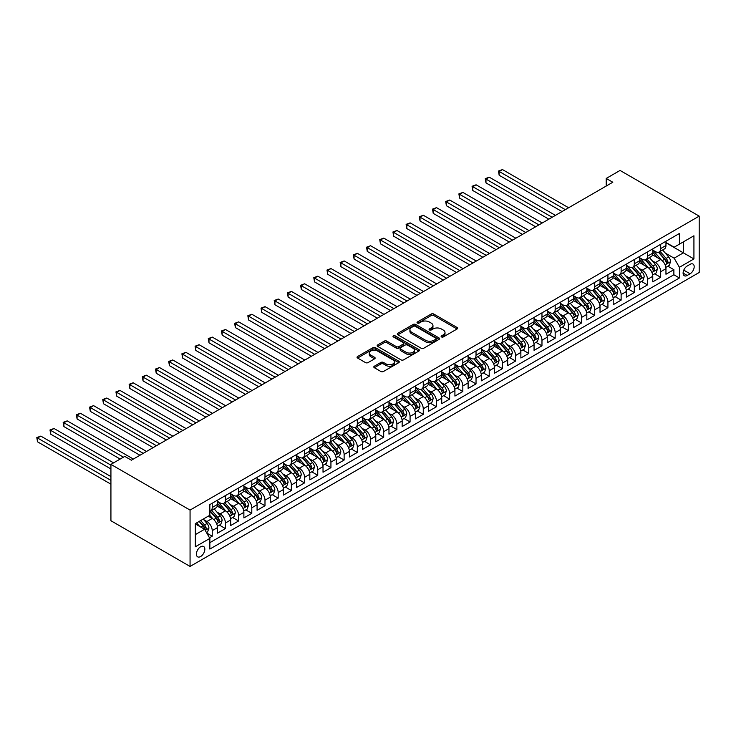 <?xml version="1.0" encoding="UTF-8"?>
<svg xmlns="http://www.w3.org/2000/svg" width="736" height="736" viewBox="0 0 736 736"><rect width="100%" height="100%" fill="white"/><g stroke="black" fill="none" stroke-linecap="round" stroke-linejoin="round"><path stroke-width="1.1" d="M441.508 336.932A1.279 0.736 0 0 0 443.32 336.932L457.074 328.992A1.831 1.058 0 0 0 457.608 328.247A1.831 1.058 0 0 0 457.074 327.492L433.771 314.042A1.831 1.058 0 0 0 431.176 314.042L417.422 321.982A1.279 0.736 0 0 0 417.045 322.506A1.279 0.736 0 0 0 417.422 323.03A1.279 0.736 0 0 0 419.235 323.03L421.02 322A5.86 3.386 0 0 1 429.3 322L431.241 323.122A5.86 3.386 0 0 1 432.961 325.514A5.86 3.386 0 0 1 431.241 327.906L429.465 328.937A1.279 0.736 0 0 0 429.088 329.461A1.279 0.736 0 0 0 429.465 329.976A1.279 0.736 0 0 0 431.278 329.976L433.053 328.955A5.86 3.386 0 0 1 441.342 328.955L443.284 330.078A5.86 3.386 0 0 1 445.004 332.47A5.86 3.386 0 0 1 443.284 334.862L441.508 335.883A1.279 0.736 0 0 0 441.131 336.407A1.279 0.736 0 0 0 441.508 336.932L441.508 335.883M200.615 556.536A5.971 3.45 120 0 0 204.516 551.273A5.971 3.45 120 0 0 203.605 546.489A5.971 3.45 120 0 0 200.615 546.784A5.971 3.45 120 0 0 196.724 552.046A5.971 3.45 120 0 0 197.634 556.83A5.971 3.45 120 0 0 200.615 556.536M374.348 366.215A1.831 1.058 0 0 0 373.805 366.96A1.831 1.058 0 0 0 374.348 367.706L380.88 371.487A1.831 1.058 0 0 0 383.474 371.487L398.746 362.664A1.831 1.058 0 0 0 399.28 361.919A1.831 1.058 0 0 0 398.746 361.174L375.443 347.714A1.831 1.058 0 0 0 372.858 347.714L357.576 356.537A1.831 1.058 0 0 0 357.043 357.282A1.831 1.058 0 0 0 357.576 358.027L365.479 362.59A1.831 1.058 0 0 0 368.064 362.59L374.606 358.818A1.831 1.058 0 0 0 375.139 358.064A1.831 1.058 0 0 0 374.606 357.319L370.686 355.056A4.894 2.824 0 0 1 369.251 353.059A4.894 2.824 0 0 1 372.278 350.446A4.894 2.824 0 0 1 377.614 351.063L392.95 359.913A4.894 2.824 0 0 1 394.386 361.919A4.894 2.824 0 0 1 391.368 364.532A4.894 2.824 0 0 1 386.032 363.915L383.474 362.443A1.831 1.058 0 0 0 380.88 362.443L374.348 366.215L374.348 367.706L380.88 363.961L380.88 362.443M699.2 216.136L620.062 170.439L606.206 178.443L612.803 182.243L131.376 460.202L124.78 456.394L110.924 464.388L190.063 510.076L699.2 216.136L699.2 272.486L190.063 566.435L190.063 510.076M421.148 348.238A1.831 1.058 0 0 0 423.734 348.238L439.015 339.416A1.831 1.058 0 0 0 439.548 338.67A1.831 1.058 0 0 0 439.015 337.925L415.711 324.466A1.831 1.058 0 0 0 413.117 324.466L397.845 333.288A1.831 1.058 0 0 0 397.302 334.034A1.831 1.058 0 0 0 397.845 334.788L421.148 348.238M393.889 337.208A1.279 0.736 0 0 1 395.186 337.392L395.186 335.864L418.876 349.545A1.831 1.058 0 0 1 419.419 350.29A1.831 1.058 0 0 1 418.876 351.044L403.604 359.858A1.831 1.058 0 0 1 401.01 359.858L377.706 346.408L377.706 344.908A1.831 1.058 0 0 0 377.172 345.662A1.831 1.058 0 0 0 377.706 346.408M377.706 344.908L384.247 341.136A1.831 1.058 0 0 1 386.842 341.136L396.29 346.592A1.831 1.058 0 0 0 398.875 346.592L403.218 344.089A1.831 1.058 0 0 0 403.751 343.344A1.831 1.058 0 0 0 403.218 342.599L393.374 336.913A1.279 0.736 0 0 1 392.996 336.389A1.279 0.736 0 0 1 393.788 335.708A1.279 0.736 0 0 1 395.186 335.864M209.493 537.777L212.226 536.204L206.752 533.039M203.642 519.588L206.954 521.502A7.461 4.306 60 0 1 212.226 530.638L217.506 527.592L217.506 533.149L225.418 528.586L219.411 525.118M216.826 511.971L220.138 513.884A7.461 4.306 60 0 1 225.418 523.029L230.69 519.975L230.69 525.541L238.602 520.968L232.604 517.5M230.018 504.362L233.33 506.276A7.461 4.306 60 0 1 238.602 515.412L243.883 512.366L243.883 517.923L251.795 513.351L245.796 509.892M243.211 496.745L246.523 498.658A7.461 4.306 60 0 1 251.795 507.794L257.076 504.749L257.076 510.306L264.988 505.742L258.989 502.274M256.395 489.127L259.707 491.041A7.461 4.306 60 0 1 264.988 500.176L270.259 497.131L270.259 502.697L278.18 498.125L272.173 494.656M269.588 481.519L272.9 483.423A7.461 4.306 60 0 1 278.18 492.568L283.452 489.523L283.452 495.08L291.364 490.507L285.366 487.048M282.78 473.901L286.092 475.815A7.461 4.306 60 0 1 291.364 484.95L296.645 481.905L296.645 487.462L304.557 482.89L298.558 479.43M295.973 466.284L299.276 468.197A7.461 4.306 60 0 1 304.557 477.333L309.828 474.288L309.828 479.844L317.75 475.281L311.742 471.813M309.157 458.666L312.469 460.58A7.461 4.306 60 0 1 317.75 469.715L323.021 466.67L323.021 472.236L330.933 467.664L324.935 464.195M322.35 451.058L325.662 452.962A7.461 4.306 60 0 1 330.933 462.107L336.214 459.062L336.214 464.618L344.126 460.046L338.128 456.587M335.542 443.44L338.854 445.354A7.461 4.306 60 0 1 344.126 454.489L349.398 451.444L349.398 457.001L357.319 452.428L351.311 448.969M348.726 435.822L352.038 437.736A7.461 4.306 60 0 1 357.319 446.872L362.59 443.826L362.59 449.383L370.502 444.82L364.504 441.352M361.919 428.205L365.231 430.118A7.461 4.306 60 0 1 370.502 439.263L375.783 436.209L375.783 441.775L383.695 437.202L377.697 433.734M375.112 420.596L378.424 422.501A7.461 4.306 60 0 1 383.695 431.646L388.976 428.6L388.976 434.157L396.888 429.585L390.88 426.126M388.295 412.979L391.607 414.892A7.461 4.306 60 0 1 396.888 424.028L402.16 420.983L402.16 426.54L410.072 421.976L404.073 418.508M401.488 405.361L404.8 407.275A7.461 4.306 60 0 1 410.072 416.41L415.352 413.365L415.352 418.922L423.264 414.359L417.266 410.89M414.681 397.744L417.993 399.657A7.461 4.306 60 0 1 423.264 408.802L428.545 405.748L428.545 411.314L436.457 406.741L430.459 403.273M427.864 390.135L431.176 392.049A7.461 4.306 60 0 1 436.457 401.184L441.729 398.139L441.729 403.696L449.65 399.124L443.642 395.664M441.057 382.518L444.369 384.431A7.461 4.306 60 0 1 449.65 393.567L454.922 390.522L454.922 396.078L462.834 391.515L456.835 388.047M454.25 374.9L457.562 376.814A7.461 4.306 60 0 1 462.834 385.949L468.114 382.904L468.114 388.47L476.026 383.898L470.028 380.429M467.434 367.292L470.746 369.196A7.461 4.306 60 0 1 476.026 378.341L481.298 375.296L481.298 380.852L489.219 376.28L483.212 372.821M480.626 359.674L483.938 361.588A7.461 4.306 60 0 1 489.219 370.723L494.491 367.678L494.491 373.235L502.403 368.662L496.404 365.203M493.819 352.056L497.131 353.97A7.461 4.306 60 0 1 502.403 363.106L507.684 360.06L507.684 365.617L515.596 361.054L509.597 357.586M507.012 344.439L510.324 346.352A7.461 4.306 60 0 1 515.596 355.488L520.867 352.443L520.867 358.009L528.788 353.436L522.781 349.968M520.196 336.83L523.508 338.735A7.461 4.306 60 0 1 528.788 347.88L534.06 344.834L534.06 350.391L541.972 345.819L535.974 342.36M533.388 329.213L536.7 331.126A7.461 4.306 60 0 1 541.972 340.262L547.253 337.217L547.253 342.774L555.165 338.201L549.166 334.742M546.581 321.595L549.893 323.509A7.461 4.306 60 0 1 555.165 332.644L560.446 329.599L560.446 335.156L568.358 330.593L562.35 327.124M559.765 313.978L563.077 315.891A7.461 4.306 60 0 1 568.358 325.027L573.629 321.982L573.629 327.548L581.541 322.975L575.543 319.507M572.958 306.369L576.27 308.274A7.461 4.306 60 0 1 581.541 317.418L586.822 314.373L586.822 319.93L594.734 315.358L588.736 311.898M586.15 298.752L589.462 300.665A7.461 4.306 60 0 1 594.734 309.801L600.015 306.756L600.015 312.312L607.927 307.749L601.928 304.281M599.334 291.134L602.646 293.048A7.461 4.306 60 0 1 607.927 302.183L613.198 299.138L613.198 304.695L621.12 300.132L615.112 296.663M612.527 283.516L615.839 285.43A7.461 4.306 60 0 1 621.12 294.575L626.391 291.52L626.391 297.086L634.303 292.514L628.305 289.046M625.72 275.908L629.032 277.822A7.461 4.306 60 0 1 634.303 286.957L639.584 283.912L639.584 289.469L647.496 284.896L641.498 281.437M638.903 268.29L642.215 270.204A7.461 4.306 60 0 1 647.496 279.34L652.768 276.294L652.768 281.851L660.689 277.288L660.689 271.722A7.461 4.306 -120 0 0 655.408 262.586L652.096 260.673M654.681 273.82L660.689 277.288M217.506 527.592A7.461 4.306 -120 0 0 212.226 518.457L208.27 516.175M230.69 519.975A7.461 4.306 -120 0 0 225.418 510.839L217.258 506.129M243.883 512.366A7.461 4.306 -120 0 0 238.602 503.222L230.451 498.52M257.076 504.749A7.461 4.306 -120 0 0 251.795 495.613L243.644 490.903M270.259 497.131A7.461 4.306 -120 0 0 264.988 487.996L256.827 483.285M283.452 489.523A7.461 4.306 -120 0 0 278.18 480.378L270.02 475.668M296.645 481.905A7.461 4.306 -120 0 0 291.364 472.77L283.213 468.059M309.828 474.288A7.461 4.306 -120 0 0 304.557 465.152L296.396 460.442M323.021 466.67A7.461 4.306 -120 0 0 317.75 457.534L309.589 452.824M336.214 459.062A7.461 4.306 -120 0 0 330.933 449.917L322.782 445.206M349.398 451.444A7.461 4.306 -120 0 0 344.126 442.308L335.966 437.598M362.59 443.826A7.461 4.306 -120 0 0 357.319 434.691L349.158 429.98M375.783 436.209A7.461 4.306 -120 0 0 370.502 427.073L362.351 422.363M388.976 428.6A7.461 4.306 -120 0 0 383.695 419.456L375.535 414.745M402.16 420.983A7.461 4.306 -120 0 0 396.888 411.847L388.728 407.137M415.352 413.365A7.461 4.306 -120 0 0 410.072 404.23L401.92 399.519M428.545 405.748A7.461 4.306 -120 0 0 423.264 396.612L415.113 391.902M441.729 398.139A7.461 4.306 -120 0 0 436.457 388.994L428.297 384.293M454.922 390.522A7.461 4.306 -120 0 0 449.65 381.386L441.49 376.676M468.114 382.904A7.461 4.306 -120 0 0 462.834 373.768L454.682 369.058M481.298 375.296A7.461 4.306 -120 0 0 476.026 366.151L467.866 361.44M494.491 367.678A7.461 4.306 -120 0 0 489.219 358.542L481.059 353.832M507.684 360.06A7.461 4.306 -120 0 0 502.403 350.925L494.252 346.214M520.867 352.443A7.461 4.306 -120 0 0 515.596 343.307L507.435 338.597M534.06 344.834A7.461 4.306 -120 0 0 528.788 335.69L520.628 330.979M547.253 337.217A7.461 4.306 -120 0 0 541.972 328.081L533.821 323.371M560.446 329.599A7.461 4.306 -120 0 0 555.165 320.464L547.004 315.753M573.629 321.982A7.461 4.306 -120 0 0 568.358 312.846L560.197 308.136M586.822 314.373A7.461 4.306 -120 0 0 581.541 305.228L573.39 300.518M600.015 306.756A7.461 4.306 -120 0 0 594.734 297.62L586.583 292.91M613.198 299.138A7.461 4.306 -120 0 0 607.927 290.002L599.766 285.292M626.391 291.52A7.461 4.306 -120 0 0 621.12 282.385L612.959 277.674M639.584 283.912A7.461 4.306 -120 0 0 634.303 274.767L626.152 270.066M652.768 276.294A7.461 4.306 -120 0 0 647.496 267.159L639.336 262.448M690.101 264.334L687.194 266.018A5.787 3.34 120 0 0 683.422 271.106A5.787 3.34 120 0 0 684.305 275.742A5.787 3.34 120 0 0 687.194 275.457L690.101 273.783A5.787 3.34 120 0 0 693.873 268.686A5.787 3.34 120 0 0 692.99 264.049A5.787 3.34 120 0 0 690.101 264.334M195.344 534.603L204.58 529.267L209.852 538.412L209.852 549.065L679.411 277.969L679.411 267.306L674.139 258.17L665.289 253.064M209.852 538.412L195.344 546.784L195.344 523.636L209.852 515.255L209.852 504.592L679.411 233.496L679.411 244.159L693.928 235.778L693.928 258.934L679.411 267.306M217.506 501.4L220.138 502.918A7.461 4.306 60 0 0 223.873 503.295L229.144 500.241A7.461 4.306 -120 0 0 230.69 496.828L230.69 492.568M230.69 493.782L233.33 495.31A7.461 4.306 60 0 0 237.066 495.678L242.337 492.632A7.461 4.306 -120 0 0 243.883 489.21L243.883 484.95M243.883 486.165L246.523 487.692A7.461 4.306 60 0 0 250.249 488.06L255.53 485.015A7.461 4.306 -120 0 0 257.076 481.602L257.076 477.333M257.076 478.556L259.707 480.074A7.461 4.306 60 0 0 263.442 480.442L268.714 477.397A7.461 4.306 -120 0 0 270.259 473.984L270.259 469.715M270.259 470.939L272.9 472.457A7.461 4.306 60 0 0 276.635 472.834L281.906 469.78A7.461 4.306 -120 0 0 283.452 466.366L283.452 462.107M283.452 463.321L286.092 464.848A7.461 4.306 60 0 0 289.818 465.216L295.099 462.171A7.461 4.306 -120 0 0 296.645 458.749L296.645 454.489M296.645 455.704L299.276 457.231A7.461 4.306 60 0 0 303.011 457.599L308.283 454.554A7.461 4.306 -120 0 0 309.828 451.14L309.828 446.872M309.828 448.095L312.469 449.613A7.461 4.306 60 0 0 316.204 449.981L321.476 446.936A7.461 4.306 -120 0 0 323.021 443.523L323.021 439.254M323.021 440.478L325.662 441.996A7.461 4.306 60 0 0 329.388 442.373L334.668 439.328A7.461 4.306 -120 0 0 336.214 435.905L336.214 431.646M336.214 432.86L338.854 434.387A7.461 4.306 60 0 0 342.58 434.755L347.861 431.71A7.461 4.306 -120 0 0 349.398 428.297L349.398 424.028M349.398 425.242L352.038 426.77A7.461 4.306 60 0 0 355.773 427.138L361.045 424.092A7.461 4.306 -120 0 0 362.59 420.679L362.59 416.41M362.59 417.634L365.231 419.152A7.461 4.306 60 0 0 368.957 419.52L374.238 416.475A7.461 4.306 -120 0 0 375.783 413.062L375.783 408.802M375.783 410.016L378.424 411.544A7.461 4.306 60 0 0 382.15 411.912L387.43 408.866A7.461 4.306 -120 0 0 388.976 405.444L388.976 401.184M388.976 402.399L391.607 403.926A7.461 4.306 60 0 0 395.342 404.294L400.614 401.249A7.461 4.306 -120 0 0 402.16 397.836L402.16 393.567M402.16 394.79L404.8 396.308A7.461 4.306 60 0 0 408.535 396.676L413.807 393.631A7.461 4.306 -120 0 0 415.352 390.218L415.352 385.949M415.352 387.173L417.993 388.691A7.461 4.306 60 0 0 421.719 389.059L427 386.014A7.461 4.306 -120 0 0 428.545 382.6L428.545 378.341M428.545 379.555L431.176 381.082A7.461 4.306 60 0 0 434.912 381.45L440.183 378.405A7.461 4.306 -120 0 0 441.729 374.983L441.729 370.723M441.729 371.938L444.369 373.465A7.461 4.306 60 0 0 448.104 373.833L453.376 370.788A7.461 4.306 -120 0 0 454.922 367.374L454.922 363.106M454.922 364.329L457.562 365.847A7.461 4.306 60 0 0 461.288 366.215L466.569 363.17A7.461 4.306 -120 0 0 468.114 359.757L468.114 355.488M468.114 356.712L470.746 358.23A7.461 4.306 60 0 0 474.481 358.607L479.752 355.552A7.461 4.306 -120 0 0 481.298 352.139L481.298 347.88M481.298 349.094L483.938 350.621A7.461 4.306 60 0 0 487.674 350.989L492.945 347.944A7.461 4.306 -120 0 0 494.491 344.522L494.491 340.262M494.491 341.476L497.131 343.004A7.461 4.306 60 0 0 500.857 343.372L506.138 340.326A7.461 4.306 -120 0 0 507.684 336.913L507.684 332.644M507.684 333.868L510.324 335.386A7.461 4.306 60 0 0 514.05 335.754L519.331 332.709A7.461 4.306 -120 0 0 520.867 329.296L520.867 325.027M520.867 326.25L523.508 327.768A7.461 4.306 60 0 0 527.243 328.146L532.514 325.1A7.461 4.306 -120 0 0 534.06 321.678L534.06 317.418M534.06 318.633L536.7 320.16A7.461 4.306 60 0 0 540.426 320.528L545.707 317.483A7.461 4.306 -120 0 0 547.253 314.07L547.253 309.801M547.253 311.015L549.893 312.542A7.461 4.306 60 0 0 553.619 312.91L558.9 309.865A7.461 4.306 -120 0 0 560.446 306.452L560.446 302.183M560.446 303.407L563.077 304.925A7.461 4.306 60 0 0 566.812 305.293L572.084 302.248A7.461 4.306 -120 0 0 573.629 298.834L573.629 294.575M573.629 295.789L576.27 297.316A7.461 4.306 60 0 0 579.996 297.684L585.276 294.639A7.461 4.306 -120 0 0 586.822 291.217L586.822 286.957M586.822 288.172L589.462 289.699A7.461 4.306 60 0 0 593.188 290.067L598.469 287.022A7.461 4.306 -120 0 0 600.015 283.608L600.015 279.34M600.015 280.554L602.646 282.081A7.461 4.306 60 0 0 606.381 282.449L611.653 279.404A7.461 4.306 -120 0 0 613.198 275.991L613.198 271.722M613.198 272.946L615.839 274.464A7.461 4.306 60 0 0 619.574 274.832L624.846 271.786A7.461 4.306 -120 0 0 626.391 268.373L626.391 264.114M626.391 265.328L629.032 266.855A7.461 4.306 60 0 0 632.758 267.223L638.038 264.178A7.461 4.306 -120 0 0 639.584 260.756L639.584 256.496M639.584 257.71L642.215 259.238A7.461 4.306 60 0 0 645.95 259.606L651.222 256.56A7.461 4.306 -120 0 0 652.768 253.147L652.768 248.878M209.852 542.671L673.872 274.767L673.872 269.67L665.96 274.243L665.96 268.677A7.461 4.306 -120 0 0 660.689 259.541L652.528 254.831M652.768 250.102L655.408 251.62A7.461 4.306 -120 0 0 659.143 251.988A7.461 4.306 -120 0 0 660.689 248.575L660.689 244.306M659.143 251.988L664.415 248.943A7.461 4.306 -120 0 0 665.96 245.53L665.96 241.261M212.226 503.222L212.226 507.49A7.461 4.306 60 0 1 210.68 510.904A7.461 4.306 60 0 1 209.852 511.207M210.68 510.904L215.961 507.858A7.461 4.306 -120 0 0 217.506 504.445L217.506 500.176M225.418 495.613L225.418 499.873A7.461 4.306 60 0 1 223.873 503.295M238.602 487.996L238.602 492.264A7.461 4.306 60 0 1 237.066 495.678M251.795 480.378L251.795 484.647A7.461 4.306 60 0 1 250.249 488.06M264.988 472.76L264.988 477.029A7.461 4.306 60 0 1 263.442 480.442M278.18 465.152L278.18 469.412A7.461 4.306 60 0 1 276.635 472.834M291.364 457.534L291.364 461.803A7.461 4.306 60 0 1 289.818 465.216M304.557 449.917L304.557 454.186A7.461 4.306 60 0 1 303.011 457.599M317.75 442.308L317.75 446.568A7.461 4.306 60 0 1 316.204 449.981M330.933 434.691L330.933 438.95A7.461 4.306 60 0 1 329.388 442.373M344.126 427.073L344.126 431.342A7.461 4.306 60 0 1 342.58 434.755M357.319 419.456L357.319 423.724A7.461 4.306 60 0 1 355.773 427.138M370.502 411.847L370.502 416.107A7.461 4.306 60 0 1 368.957 419.52M383.695 404.23L383.695 408.489A7.461 4.306 60 0 1 382.15 411.912M396.888 396.612L396.888 400.881A7.461 4.306 60 0 1 395.342 404.294M410.072 388.994L410.072 393.263A7.461 4.306 60 0 1 408.535 396.676M423.264 381.386L423.264 385.646A7.461 4.306 60 0 1 421.719 389.059M436.457 373.768L436.457 378.028A7.461 4.306 60 0 1 434.912 381.45M449.65 366.151L449.65 370.42A7.461 4.306 60 0 1 448.104 373.833M462.834 358.533L462.834 362.802A7.461 4.306 60 0 1 461.288 366.215M476.026 350.925L476.026 355.184A7.461 4.306 60 0 1 474.481 358.607M489.219 343.307L489.219 347.576A7.461 4.306 60 0 1 487.674 350.989M502.403 335.69L502.403 339.958A7.461 4.306 60 0 1 500.857 343.372M515.596 328.081L515.596 332.341A7.461 4.306 60 0 1 514.05 335.754M528.788 320.464L528.788 324.723A7.461 4.306 60 0 1 527.243 328.146M541.972 312.846L541.972 317.115A7.461 4.306 60 0 1 540.426 320.528M555.165 305.228L555.165 309.497A7.461 4.306 60 0 1 553.619 312.91M568.358 297.62L568.358 301.88A7.461 4.306 60 0 1 566.812 305.293M581.541 290.002L581.541 294.262A7.461 4.306 60 0 1 579.996 297.684M594.734 282.385L594.734 286.654A7.461 4.306 60 0 1 593.188 290.067M607.927 274.767L607.927 279.036A7.461 4.306 60 0 1 606.381 282.449M621.12 267.159L621.12 271.418A7.461 4.306 60 0 1 619.574 274.832M634.303 259.541L634.303 263.801A7.461 4.306 60 0 1 632.758 267.223M647.496 251.924L647.496 256.192A7.461 4.306 60 0 1 645.95 259.606M647.496 279.34L647.496 284.896M634.303 286.957L634.303 292.514M621.12 294.575L621.12 300.132M607.927 302.183L607.927 307.749M594.734 309.801L594.734 315.358M581.541 317.418L581.541 322.975M568.358 325.027L568.358 330.593M555.165 332.644L555.165 338.201M541.972 340.262L541.972 345.819M528.788 347.88L528.788 353.436M515.596 355.488L515.596 361.054M502.403 363.106L502.403 368.662M489.219 370.723L489.219 376.28M476.026 378.341L476.026 383.898M462.834 385.949L462.834 391.515M449.65 393.567L449.65 399.124M436.457 401.184L436.457 406.741M423.264 408.802L423.264 414.359M410.072 416.41L410.072 421.976M396.888 424.028L396.888 429.585M383.695 431.646L383.695 437.202M370.502 439.263L370.502 444.82M357.319 446.872L357.319 452.428M344.126 454.489L344.126 460.046M330.933 462.107L330.933 467.664M317.75 469.715L317.75 475.281M304.557 477.333L304.557 482.89M291.364 484.95L291.364 490.507M278.18 492.568L278.18 498.125M264.988 500.176L264.988 505.742M251.795 507.794L251.795 513.351M238.602 515.412L238.602 520.968M225.418 523.029L225.418 528.586M212.226 530.638L212.226 536.204M204.58 529.267L195.344 523.94M674.139 258.17L683.376 252.844L683.376 241.877L693.928 235.778M665.96 242.788L693.928 258.934M665.96 242.484L674.139 247.204L679.411 244.159M110.924 464.388L110.924 520.738L190.063 566.435M606.206 178.443L606.206 186.052M667.874 266.202L673.872 269.67M673.872 274.767L679.411 277.969M442.014 337.116L443.284 336.38A5.86 3.386 0 0 0 445.004 333.988L445.004 332.47M432.961 325.514L432.961 327.042A5.86 3.386 0 0 1 431.241 329.434L429.98 330.16M457.074 327.492L457.074 328.992L433.771 315.56A1.831 1.058 0 0 0 431.176 315.56L417.938 323.214M438.987 339.434L415.711 325.993A1.831 1.058 0 0 0 413.117 325.993L397.863 334.797L397.845 333.288M435.776 339.195A1.279 0.736 0 0 0 436.154 338.67A1.279 0.736 0 0 0 435.776 338.146L415.325 326.333A1.279 0.736 0 0 0 413.503 326.333L411.626 327.419A5.86 3.386 0 0 0 409.915 329.811A5.86 3.386 0 0 0 411.626 332.203L425.61 340.28A5.86 3.386 0 0 0 433.9 340.28L435.776 339.195L435.776 340.713A1.279 0.736 0 0 0 436.154 340.198L436.154 338.67M409.915 329.811L409.915 331.338A5.86 3.386 0 0 0 411.626 333.73L411.626 332.203M435.776 340.713L433.9 341.798A5.86 3.386 0 0 1 425.61 341.798L411.626 333.73M377.734 346.417L384.247 342.663L384.247 341.136M403.751 343.344L403.751 344.862A1.831 1.058 0 0 1 403.218 345.616L398.875 348.119A1.831 1.058 0 0 1 396.29 348.119L386.842 342.663A1.831 1.058 0 0 0 384.247 342.663M395.186 337.392L418.858 351.054M406.097 352.259A4.894 2.824 0 0 0 411.433 352.866A4.894 2.824 0 0 0 414.46 350.253A4.894 2.824 0 0 0 413.025 348.257L407.615 345.138A1.831 1.058 0 0 0 405.03 345.138L400.688 347.64A1.831 1.058 0 0 0 400.154 348.386A1.831 1.058 0 0 0 400.688 349.131L406.097 352.259L406.097 353.777A4.894 2.824 0 0 0 411.433 354.393A4.894 2.824 0 0 0 414.46 351.78L414.46 350.253M400.154 348.386L400.154 349.913A1.831 1.058 0 0 0 400.688 350.658L400.688 349.131M406.097 353.777L400.688 350.658M394.386 361.919L394.386 363.437A4.894 2.824 0 0 1 391.368 366.05A4.894 2.824 0 0 1 386.032 365.442L383.474 363.961A1.831 1.058 0 0 0 380.88 363.961M369.251 353.059L369.251 354.586A4.894 2.824 0 0 0 370.686 356.583L370.686 355.056M374.578 358.828L370.686 356.583M398.746 361.174L398.746 362.664L375.443 349.241A1.831 1.058 0 0 0 372.858 349.241L357.604 358.046M665.85 267.37L669.263 265.402L670.579 261.593A4.94 2.852 -120 0 0 668.656 256.956L662.63 249.982M661.416 260.02L654.267 251.749A14.269 8.243 -120 0 0 652.768 250.176M657.496 257.701L653.504 253.074A11.84 6.836 -120 0 0 652.768 252.273M568.615 207.754L502.467 169.565L499.174 171.47L499.174 175.278L562.028 211.563M658.472 252.255L664.562 259.32A4.94 2.852 60 0 1 666.328 262.724C667.064 263.718 667.598 263.414 667.911 261.804A4.94 2.852 -120 0 0 666.144 258.4L660.118 251.427M658.83 252.144L665.372 259.725A2.521 1.454 60 0 1 666.006 260.71L667.911 261.804M666.328 262.724L666.687 263.304M499.174 175.278L498.447 171.056L565.322 209.659M498.447 171.056L502.467 169.565M652.657 274.988L656.07 273.019L657.386 269.21A4.94 2.852 -120 0 0 655.463 264.574L649.437 257.591M648.232 267.637L641.084 259.366A14.269 8.243 -120 0 0 639.584 257.793M644.313 265.319L640.311 260.691A11.84 6.836 -120 0 0 639.584 259.891M555.432 215.372L489.284 177.183L485.981 179.087L485.981 182.896L548.835 219.181M645.279 259.872L651.369 266.929A4.94 2.852 60 0 1 653.136 270.333C653.881 271.326 654.405 271.023 654.718 269.422A4.94 2.852 -120 0 0 652.961 266.018L646.926 259.044M645.638 259.762L652.188 267.343A2.521 1.454 60 0 1 652.823 268.327L654.718 269.422M653.136 270.333L653.494 270.922M485.981 182.896L485.263 178.664L552.129 217.276M485.263 178.664L489.284 177.183M639.474 282.606L642.878 280.637L644.193 276.828A4.94 2.852 -120 0 0 642.27 272.182L636.244 265.208M635.039 275.255L627.891 266.975A14.269 8.243 -120 0 0 626.391 265.411M631.12 272.927L627.118 268.3A11.84 6.836 -120 0 0 626.391 267.508M542.239 222.99L476.091 184.8L472.797 186.705L472.797 190.514L535.642 226.798M632.086 267.49L638.186 274.546A4.94 2.852 60 0 1 639.943 277.95C640.688 278.944 641.212 278.64 641.525 277.04A4.94 2.852 -120 0 0 639.768 273.636L633.742 266.653M632.445 267.37L638.995 274.96A2.521 1.454 60 0 1 639.63 275.945L641.525 277.04M639.943 277.95L640.302 278.539M472.797 190.514L472.07 186.282L538.945 224.894M472.07 186.282L476.091 184.8M626.281 290.214L629.685 288.254L631.01 284.446A4.94 2.852 -120 0 0 629.087 279.8L623.052 272.826M621.846 282.872L614.698 274.592A14.269 8.243 -120 0 0 613.198 273.028M617.927 280.545L613.934 275.917A11.84 6.836 -120 0 0 613.198 275.126M529.046 230.607L462.898 192.418L459.604 194.313L459.604 198.122L522.45 234.407M618.902 275.108L624.993 282.164A4.94 2.852 60 0 1 626.759 285.568C627.495 286.562 628.029 286.258 628.342 284.657A4.94 2.852 -120 0 0 626.575 281.244L620.549 274.27M619.252 274.988L625.802 282.569A2.521 1.454 60 0 1 626.437 283.553L628.342 284.657M626.759 285.568L627.118 286.157M459.604 198.122L458.878 193.899L525.752 232.502M458.878 193.899L462.898 192.418M613.088 297.832L616.501 295.863L617.817 292.054A4.94 2.852 -120 0 0 615.894 287.417L609.868 280.434M608.663 290.481L601.514 282.21A14.269 8.243 -120 0 0 600.015 280.637M604.734 288.162L600.742 283.535A11.84 6.836 -120 0 0 600.015 282.734M515.862 238.216L449.714 200.026L446.412 201.931L446.412 205.74L509.266 242.024M605.71 282.716L611.8 289.772A4.94 2.852 60 0 1 613.566 293.186C614.312 294.179 614.836 293.876 615.149 292.266A4.94 2.852 -120 0 0 613.382 288.862L607.356 281.888M606.068 282.606L612.619 290.186A2.521 1.454 60 0 1 613.254 291.171L615.149 292.266M613.566 293.186L613.925 293.765M446.412 205.74L445.685 201.517L512.56 240.12M445.685 201.517L449.714 200.026M599.904 305.449L603.308 303.48L604.624 299.672A4.94 2.852 -120 0 0 602.701 295.035L596.675 288.052M595.47 298.098L588.322 289.828A14.269 8.243 -120 0 0 586.822 288.254M591.551 295.78L587.549 291.152A11.84 6.836 -120 0 0 586.822 290.352M502.67 245.833L436.522 207.644L433.228 209.548L433.228 213.357L496.073 249.642M592.517 290.334L598.616 297.39A4.94 2.852 60 0 1 600.374 300.794C601.119 301.788 601.643 301.484 601.956 299.883A4.94 2.852 -120 0 0 600.199 296.479L594.173 289.496M592.876 290.223L599.426 297.804A2.521 1.454 60 0 1 600.061 298.788L601.956 299.883M600.374 300.794L600.732 301.383M433.228 213.357L432.501 209.125L499.376 247.738M432.501 209.125L436.522 207.644M586.712 313.067L590.116 311.098L591.44 307.289A4.94 2.852 -120 0 0 589.508 302.643L583.482 295.67M582.277 305.716L575.129 297.436A14.269 8.243 -120 0 0 573.629 295.872M578.358 303.388L574.365 298.761A11.84 6.836 -120 0 0 573.629 297.97M489.477 253.451L423.329 215.262L420.035 217.166L420.035 220.975L482.88 257.26M579.324 297.951L585.424 305.008A4.94 2.852 60 0 1 587.19 308.412C587.926 309.405 588.46 309.102 588.772 307.501A4.94 2.852 -120 0 0 587.006 304.097L580.98 297.114M579.683 297.832L586.233 305.422A2.521 1.454 60 0 1 586.868 306.406L588.772 307.501M587.19 308.412L587.549 309M420.035 220.975L419.308 216.743L486.183 255.355M419.308 216.743L423.329 215.262M573.519 320.675L576.932 318.706L578.248 314.907A4.94 2.852 -120 0 0 576.325 310.261L570.299 303.287M569.084 313.334L561.945 305.054A14.269 8.243 -120 0 0 560.446 303.49M565.165 311.006L561.172 306.378A11.84 6.836 -120 0 0 560.446 305.587M476.293 261.059L410.145 222.87L406.842 224.774L406.842 228.583L469.697 264.868M566.14 305.569L572.231 312.625A4.94 2.852 60 0 1 573.997 316.029C574.742 317.023 575.267 316.719 575.58 315.109A4.94 2.852 -120 0 0 573.813 311.705L567.787 304.732M566.499 305.449L573.05 313.03A2.521 1.454 60 0 1 573.684 314.014L575.58 315.109M573.997 316.029L574.356 316.618M406.842 228.583L406.116 224.36L472.99 262.964M406.116 224.36L410.145 222.87M560.335 328.293L563.739 326.324L565.055 322.515A4.94 2.852 -120 0 0 563.132 317.878L557.106 310.896M555.901 320.942L548.752 312.671A14.269 8.243 -120 0 0 547.253 311.098M551.982 318.624L547.98 313.996A11.84 6.836 -120 0 0 547.253 313.196M463.1 268.677L396.952 230.488L393.659 232.392L393.659 236.201L456.504 272.486M552.948 313.177L559.047 320.234A4.94 2.852 60 0 1 560.804 323.647C561.55 324.64 562.074 324.328 562.387 322.727A4.94 2.852 -120 0 0 560.63 319.323L554.604 312.349M553.306 313.067L559.857 320.648A2.521 1.454 60 0 1 560.492 321.632L562.387 322.727M560.804 323.647L561.163 324.226M393.659 236.201L392.932 231.978L459.798 270.581M392.932 231.978L396.952 230.488M547.142 335.91L550.546 333.942L551.871 330.133A4.94 2.852 -120 0 0 549.939 325.496L543.913 318.513M542.708 328.56L535.56 320.289A14.269 8.243 -120 0 0 534.06 318.716M538.789 326.241L534.796 321.614A11.84 6.836 -120 0 0 534.06 320.813M449.908 276.294L383.76 238.105L380.466 240.01L380.466 243.818L443.311 280.103M539.755 320.795L545.854 327.851A4.94 2.852 60 0 1 547.612 331.255C548.357 332.249 548.89 331.945 549.203 330.344A4.94 2.852 -120 0 0 547.437 326.94L541.411 319.958M540.114 320.684L546.664 328.265A2.521 1.454 60 0 1 547.299 329.25L549.203 330.344M547.612 331.255L547.98 331.844M380.466 243.818L379.739 239.586L446.614 278.199M379.739 239.586L383.76 238.105M533.95 343.528L537.363 341.559L538.678 337.75A4.94 2.852 -120 0 0 536.756 333.104L530.73 326.131M529.515 336.177L522.376 327.897A14.269 8.243 -120 0 0 520.867 326.333M525.596 333.85L521.603 329.222A11.84 6.836 -120 0 0 520.867 328.431M436.715 283.912L370.576 245.723L367.273 247.627L367.273 251.427L430.128 287.721M526.571 328.412L532.662 335.469A4.94 2.852 60 0 1 534.428 338.873C535.173 339.866 535.698 339.563 536.01 337.962A4.94 2.852 -120 0 0 534.244 334.558L528.218 327.575M526.93 328.293L533.48 335.883A2.521 1.454 60 0 1 534.115 336.867L536.01 337.962M534.428 338.873L534.787 339.462M367.273 251.427L366.546 247.204L433.421 285.816M366.546 247.204L370.576 245.723M520.757 351.136L524.17 349.168L525.486 345.368A4.94 2.852 -120 0 0 523.563 340.722L517.537 333.748M516.332 343.786L509.183 335.515A14.269 8.243 -120 0 0 507.684 333.951M512.412 341.467L508.41 336.84A11.84 6.836 -120 0 0 507.684 336.039M423.531 291.52L357.383 253.331L354.08 255.236L354.08 259.044L416.935 295.329M513.378 336.03L519.478 343.086A4.94 2.852 60 0 1 521.235 346.49C521.98 347.484 522.505 347.18 522.818 345.57A4.94 2.852 -120 0 0 521.06 342.166L515.034 335.193M513.737 335.91L520.288 343.491A2.521 1.454 60 0 1 520.922 344.476L522.818 345.57M521.235 346.49L521.594 347.07M354.08 259.044L353.363 254.822L420.228 293.425M353.363 254.822L357.383 253.331M507.573 358.754L510.977 356.785L512.302 352.976A4.94 2.852 -120 0 0 510.37 348.34L504.344 341.357M503.139 351.403L495.99 343.132A14.269 8.243 -120 0 0 494.491 341.559M499.22 349.085L495.218 344.457A11.84 6.836 -120 0 0 494.491 343.657M410.338 299.138L344.19 260.949L340.897 262.853L340.897 266.662L403.742 302.947M500.186 343.638L506.285 350.695A4.94 2.852 60 0 1 508.042 354.099C508.788 355.102 509.321 354.789 509.625 353.188A4.94 2.852 -120 0 0 507.868 349.784L501.842 342.81M500.544 343.528L507.095 351.109A2.521 1.454 60 0 1 507.73 352.093L509.625 353.188M508.042 354.099L508.41 354.688M340.897 266.662L340.17 262.439L407.045 301.042M340.17 262.439L344.19 260.949M494.38 366.372L497.794 364.403L499.109 360.594A4.94 2.852 -120 0 0 497.186 355.948L491.16 348.974M489.946 359.021L482.798 350.741A14.269 8.243 -120 0 0 481.298 349.177M486.027 356.702L482.034 352.066A11.84 6.836 -120 0 0 481.298 351.274M397.146 306.756L330.998 268.566L327.704 270.471L327.704 274.28L390.558 310.564M487.002 351.256L493.092 358.312A4.94 2.852 60 0 1 494.859 361.716C495.595 362.71 496.128 362.406 496.441 360.806A4.94 2.852 -120 0 0 494.675 357.402L488.649 350.419M487.361 351.136L493.902 358.726A2.521 1.454 60 0 1 494.537 359.711L496.441 360.806M494.859 361.716L495.218 362.305M327.704 274.28L326.977 270.048L393.852 308.66M326.977 270.048L330.998 268.566M481.188 373.989L484.601 372.02L485.916 368.212A4.94 2.852 -120 0 0 483.994 363.566L477.968 356.592M476.762 366.638L469.614 358.358A14.269 8.243 -120 0 0 468.114 356.794M472.843 364.311L468.841 359.683A11.84 6.836 -120 0 0 468.114 358.892M383.962 314.373L317.814 276.184L314.511 278.088L314.511 281.888L377.366 318.182M473.809 358.874L479.9 365.93A4.94 2.852 60 0 1 481.666 369.334C482.411 370.328 482.936 370.024 483.248 368.423A4.94 2.852 -120 0 0 481.491 365.01L475.456 358.036M474.168 358.754L480.718 366.335A2.521 1.454 60 0 1 481.353 367.328L483.248 368.423M481.666 369.334L482.025 369.923M314.511 281.888L313.794 277.665L380.659 316.278M313.794 277.665L317.814 276.184M468.004 381.598L471.408 379.629L472.724 375.82A4.94 2.852 -120 0 0 470.801 371.183L464.775 364.21M463.57 374.247L456.421 365.976A14.269 8.243 -120 0 0 454.922 364.403M459.65 371.928L455.648 367.301A11.84 6.836 -120 0 0 454.922 366.5M370.769 321.982L304.621 283.792L301.328 285.697L301.328 289.506L364.173 325.79M460.616 366.482L466.716 373.548A4.94 2.852 60 0 1 468.473 376.952C469.218 377.945 469.743 377.642 470.056 376.032A4.94 2.852 -120 0 0 468.298 372.628L462.272 365.654M460.975 366.372L467.526 373.952A2.521 1.454 60 0 1 468.16 374.937L470.056 376.032M468.473 376.952L468.832 377.531M301.328 289.506L300.601 285.283L367.476 323.886M300.601 285.283L304.621 283.792M454.811 389.215L458.215 387.246L459.54 383.438A4.94 2.852 -120 0 0 457.617 378.801L451.582 371.818M450.377 381.864L443.228 373.594A14.269 8.243 -120 0 0 441.729 372.02M446.458 379.546L442.465 374.918A11.84 6.836 -120 0 0 441.729 374.118M357.576 329.599L291.428 291.41L288.135 293.314L288.135 297.123L350.98 333.408M447.433 374.1L453.523 381.156A4.94 2.852 60 0 1 455.29 384.56C456.026 385.554 456.559 385.25 456.872 383.649A4.94 2.852 -120 0 0 455.106 380.245L449.08 373.272M447.782 373.989L454.333 381.57A2.521 1.454 60 0 1 454.968 382.554L456.872 383.649M455.29 384.56L455.648 385.149M288.135 297.123L287.408 292.891L354.283 331.504M287.408 292.891L291.428 291.41M441.618 396.833L445.032 394.864L446.347 391.055A4.94 2.852 -120 0 0 444.424 386.409L438.398 379.436M437.193 389.482L430.045 381.202A14.269 8.243 -120 0 0 428.545 379.638M433.265 387.154L429.272 382.527A11.84 6.836 -120 0 0 428.545 381.736M344.393 337.217L278.245 299.028L274.942 300.932L274.942 304.741L337.796 341.026M434.24 381.717L440.33 388.774A4.94 2.852 60 0 1 442.097 392.178C442.842 393.171 443.366 392.868 443.679 391.267A4.94 2.852 -120 0 0 441.913 387.863L435.887 380.88M434.599 381.598L441.149 389.188A2.521 1.454 60 0 1 441.784 390.172L443.679 391.267M442.097 392.178L442.456 392.766M274.942 304.741L274.215 300.509L341.09 339.121M274.215 300.509L278.245 299.028M428.435 404.441L431.839 402.482L433.154 398.673A4.94 2.852 -120 0 0 431.232 394.027L425.206 387.053M424 397.1L416.852 388.82A14.269 8.243 -120 0 0 415.352 387.256M420.081 394.772L416.079 390.144A11.84 6.836 -120 0 0 415.352 389.353M331.2 344.834L265.052 306.645L261.758 308.54L261.758 312.349L324.604 348.634M421.047 389.335L427.147 396.391A4.94 2.852 60 0 1 428.904 399.795C429.649 400.789 430.174 400.485 430.486 398.884A4.94 2.852 -120 0 0 428.729 395.471L422.703 388.498M421.406 389.215L427.956 396.796A2.521 1.454 60 0 1 428.591 397.78L430.486 398.884M428.904 399.795L429.263 400.384M261.758 312.349L261.032 308.126L327.906 346.739M261.032 308.126L265.052 306.645M415.242 412.059L418.646 410.09L419.971 406.281A4.94 2.852 -120 0 0 418.039 401.644L412.013 394.662M410.808 404.708L403.659 396.437A14.269 8.243 -120 0 0 402.16 394.864M406.888 402.39L402.896 397.762A11.84 6.836 -120 0 0 402.16 396.962M318.007 352.443L251.859 314.254L248.566 316.158L248.566 319.967L311.411 356.252M407.854 396.943L413.954 404A4.94 2.852 60 0 1 415.72 407.413C416.456 408.406 416.99 408.103 417.303 406.493A4.94 2.852 -120 0 0 415.536 403.089L409.51 396.115M408.213 396.833L414.764 404.414A2.521 1.454 60 0 1 415.398 405.398L417.303 406.493M415.72 407.413L416.079 407.992M248.566 319.967L247.839 315.744L314.714 354.347M247.839 315.744L251.859 314.254M402.049 419.676L405.462 417.708L406.778 413.899A4.94 2.852 -120 0 0 404.855 409.262L398.829 402.279M397.615 412.326L390.476 404.055A14.269 8.243 -120 0 0 388.976 402.482M393.696 410.007L389.703 405.38A11.84 6.836 -120 0 0 388.976 404.579M304.824 360.06L238.676 321.871L235.373 323.776L235.373 327.584L298.227 363.869M394.671 404.561L400.761 411.617A4.94 2.852 60 0 1 402.528 415.021C403.273 416.015 403.797 415.711 404.11 414.11A4.94 2.852 -120 0 0 402.344 410.706L396.318 403.724M395.03 404.45L401.58 412.031A2.521 1.454 60 0 1 402.215 413.016L404.11 414.11M402.528 415.021L402.886 415.61M235.373 327.584L234.646 323.352L301.521 361.965M234.646 323.352L238.676 321.871M388.866 427.294L392.27 425.325L393.585 421.516A4.94 2.852 -120 0 0 391.662 416.87L385.636 409.897M384.431 419.943L377.283 411.663A14.269 8.243 -120 0 0 375.783 410.099M380.512 417.616L376.51 412.988A11.84 6.836 -120 0 0 375.783 412.197M291.631 367.678L225.483 329.489L222.189 331.393L222.189 335.202L285.034 371.487M381.478 412.178L387.578 419.235A4.94 2.852 60 0 1 389.335 422.639C390.08 423.632 390.604 423.329 390.917 421.728A4.94 2.852 -120 0 0 389.16 418.324L383.134 411.341M381.837 412.059L388.387 419.649A2.521 1.454 60 0 1 389.022 420.633L390.917 421.728M389.335 422.639L389.694 423.228M222.189 335.202L221.462 330.97L288.328 369.582M221.462 330.97L225.483 329.489M375.673 434.902L379.077 432.934L380.402 429.134A4.94 2.852 -120 0 0 378.47 424.488L372.444 417.514M371.238 427.561L364.09 419.281A14.269 8.243 -120 0 0 362.59 417.717M367.319 425.233L363.326 420.606A11.84 6.836 -120 0 0 362.59 419.814M278.438 375.296L212.29 337.097L208.996 339.002L208.996 342.81L271.842 379.095M368.285 419.796L374.385 426.852A4.94 2.852 60 0 1 376.142 430.256C376.887 431.25 377.421 430.946 377.734 429.336A4.94 2.852 -120 0 0 375.967 425.932L369.941 418.959M368.644 419.676L375.194 427.257A2.521 1.454 60 0 1 375.829 428.242L377.734 429.336M376.142 430.256L376.51 430.845M208.996 342.81L208.27 338.588L275.144 377.191M208.27 338.588L212.29 337.097M362.48 442.52L365.893 440.551L367.209 436.742A4.94 2.852 -120 0 0 365.286 432.106L359.26 425.123M358.046 435.169L350.906 426.898A14.269 8.243 -120 0 0 349.398 425.325M354.126 432.851L350.134 428.223A11.84 6.836 -120 0 0 349.398 427.423M265.245 382.904L199.106 344.715L195.804 346.619L195.804 350.428L258.658 386.713M355.102 427.404L361.192 434.461A4.94 2.852 60 0 1 362.958 437.874C363.704 438.868 364.228 438.555 364.541 436.954A4.94 2.852 -120 0 0 362.774 433.55L356.748 426.576M355.46 427.294L362.011 434.875A2.521 1.454 60 0 1 362.646 435.859L364.541 436.954M362.958 437.874L363.317 438.454M195.804 350.428L195.077 346.205L261.952 384.808M195.077 346.205L199.106 344.715M349.287 450.138L352.7 448.169L354.016 444.36A4.94 2.852 -120 0 0 352.093 439.723L346.067 432.74M344.862 442.787L337.714 434.516A14.269 8.243 -120 0 0 336.214 432.943M340.943 440.468L336.941 435.841A11.84 6.836 -120 0 0 336.214 435.04M252.062 390.522L185.914 352.332L182.611 354.237L182.611 358.046L245.465 394.33M341.909 435.022L348.008 442.078A4.94 2.852 60 0 1 349.766 445.482C350.511 446.476 351.035 446.172 351.348 444.572A4.94 2.852 -120 0 0 349.591 441.168L343.565 434.185M342.268 434.912L348.818 442.492A2.521 1.454 60 0 1 349.453 443.477L351.348 444.572M349.766 445.482L350.124 446.071M182.611 358.046L181.893 353.814L248.759 392.426M181.893 353.814L185.914 352.332M336.104 457.755L339.508 455.786L340.832 451.978A4.94 2.852 -120 0 0 338.9 447.332L332.874 440.358M331.669 450.404L324.521 442.124A14.269 8.243 -120 0 0 323.021 440.56M327.75 448.077L323.748 443.449A11.84 6.836 -120 0 0 323.021 442.658M238.869 398.139L172.721 359.95L169.427 361.854L169.427 365.654L232.272 401.948M328.716 442.64L334.816 449.696A4.94 2.852 60 0 1 336.573 453.1C337.318 454.094 337.852 453.79 338.155 452.189A4.94 2.852 -120 0 0 336.398 448.785L330.372 441.802M329.075 442.52L335.625 450.11A2.521 1.454 60 0 1 336.26 451.094L338.155 452.189M336.573 453.1L336.941 453.689M169.427 365.654L168.7 361.431L235.575 400.044M168.7 361.431L172.721 359.95M322.911 465.364L326.324 463.395L327.64 459.595A4.94 2.852 -120 0 0 325.717 454.949L319.691 447.976M318.476 458.013L311.328 449.742A14.269 8.243 -120 0 0 309.828 448.178M314.557 455.694L310.564 451.067A11.84 6.836 -120 0 0 309.828 450.276M225.676 405.748L159.537 367.558L156.234 369.463L156.234 373.272L219.089 409.556M315.532 450.257L321.623 457.314A4.94 2.852 60 0 1 323.389 460.718C324.125 461.711 324.659 461.408 324.972 459.798A4.94 2.852 -120 0 0 323.205 456.394L317.179 449.42M315.891 450.138L322.442 457.718A2.521 1.454 60 0 1 323.067 458.703L324.972 459.798M323.389 460.718L323.748 461.297M156.234 373.272L155.508 369.049L222.382 407.652M155.508 369.049L159.537 367.558M309.718 472.981L313.131 471.012L314.447 467.204A4.94 2.852 -120 0 0 312.524 462.567L306.498 455.584M305.293 465.63L298.144 457.36A14.269 8.243 -120 0 0 296.645 455.786M301.374 463.312L297.372 458.684A11.84 6.836 -120 0 0 296.645 457.884M212.492 413.365L146.344 375.176L143.042 377.08L143.042 380.889L205.896 417.174M302.34 457.866L308.43 464.922A4.94 2.852 60 0 1 310.196 468.326C310.942 469.329 311.466 469.016 311.779 467.415A4.94 2.852 -120 0 0 310.022 464.011L303.986 457.038M302.698 457.755L309.249 465.336A2.521 1.454 60 0 1 309.884 466.32L311.779 467.415M310.196 468.326L310.555 468.915M143.042 380.889L142.324 376.666L209.19 415.27M142.324 376.666L146.344 375.176M296.534 480.599L299.938 478.63L301.254 474.821A4.94 2.852 -120 0 0 299.331 470.184L293.305 463.202M292.1 473.248L284.952 464.977A14.269 8.243 -120 0 0 283.452 463.404M288.181 470.93L284.179 466.293A11.84 6.836 -120 0 0 283.452 465.502M199.3 420.983L133.152 382.794L129.858 384.698L129.858 388.507L192.703 424.792M289.147 465.483L295.246 472.54A4.94 2.852 60 0 1 297.004 475.944C297.749 476.937 298.273 476.634 298.586 475.033A4.94 2.852 -120 0 0 296.829 471.629L290.803 464.646M289.506 465.364L296.056 472.954A2.521 1.454 60 0 1 296.691 473.938L298.586 475.033M297.004 475.944L297.362 476.532M129.858 388.507L129.131 384.275L196.006 422.887M129.131 384.275L133.152 382.794M283.342 488.216L286.746 486.248L288.07 482.439A4.94 2.852 -120 0 0 286.148 477.793L280.112 470.819M278.907 480.866L271.759 472.586A14.269 8.243 -120 0 0 270.259 471.022M274.988 478.538L270.995 473.91A11.84 6.836 -120 0 0 270.259 473.119M186.107 428.6L119.959 390.411L116.665 392.316L116.665 396.115L179.51 432.409M275.963 473.101L282.054 480.157A4.94 2.852 60 0 1 283.82 483.561C284.556 484.555 285.09 484.251 285.402 482.65A4.94 2.852 -120 0 0 283.636 479.246L277.61 472.264M276.313 472.981L282.863 480.562A2.521 1.454 60 0 1 283.498 481.556L285.402 482.65M283.82 483.561L284.179 484.15M116.665 396.115L115.938 391.892L182.813 430.505M115.938 391.892L119.959 390.411M270.149 495.825L273.562 493.856L274.878 490.047A4.94 2.852 -120 0 0 272.955 485.41L266.929 478.437M265.724 488.474L258.575 480.203A14.269 8.243 -120 0 0 257.076 478.63M261.795 486.156L257.802 481.528A11.84 6.836 -120 0 0 257.076 480.728M172.923 436.209L106.775 398.02L103.472 399.924L103.472 403.733L166.327 440.018M262.77 480.709L268.861 487.775A4.94 2.852 60 0 1 270.627 491.179C271.372 492.172 271.897 491.869 272.21 490.259A4.94 2.852 -120 0 0 270.443 486.855L264.417 479.881M263.129 480.599L269.68 488.18A2.521 1.454 60 0 1 270.314 489.164L272.21 490.259M270.627 491.179L270.986 491.758M103.472 403.733L102.746 399.51L169.62 438.113M102.746 399.51L106.775 398.02M256.965 503.442L260.369 501.474L261.685 497.665A4.94 2.852 -120 0 0 259.762 493.028L253.736 486.045M252.531 496.092L245.382 487.821A14.269 8.243 -120 0 0 243.883 486.248M248.612 493.773L244.61 489.146A11.84 6.836 -120 0 0 243.883 488.345M159.73 443.826L93.582 405.637L90.289 407.542L90.289 411.35L153.134 447.635M249.578 488.327L255.677 495.383A4.94 2.852 60 0 1 257.434 498.787C258.18 499.781 258.704 499.477 259.017 497.876A4.94 2.852 -120 0 0 257.26 494.472L251.234 487.499M249.936 488.216L256.487 495.797A2.521 1.454 60 0 1 257.122 496.782L259.017 497.876M257.434 498.787L257.793 499.376M90.289 411.35L89.562 407.118L156.437 445.731M89.562 407.118L93.582 405.637M243.772 511.06L247.176 509.091L248.501 505.282A4.94 2.852 -120 0 0 246.569 500.636L240.543 493.663M239.338 503.709L232.19 495.429A14.269 8.243 -120 0 0 230.69 493.865M235.419 501.382L231.426 496.754A11.84 6.836 -120 0 0 230.69 495.963M146.538 451.444L80.39 413.255L77.096 415.159L77.096 418.968L139.941 455.253M236.385 495.944L242.484 503.001A4.94 2.852 60 0 1 244.251 506.405C244.987 507.398 245.52 507.095 245.833 505.494A4.94 2.852 -120 0 0 244.067 502.09L238.041 495.107M236.744 495.825L243.294 503.415A2.521 1.454 60 0 1 243.929 504.399L245.833 505.494M244.251 506.405L244.61 506.994M77.096 418.968L76.369 414.736L143.244 453.348M76.369 414.736L80.39 413.255M230.58 518.668L233.993 516.709L235.308 512.9A4.94 2.852 -120 0 0 233.386 508.254L227.36 501.28M226.145 511.327L219.006 503.047A14.269 8.243 -120 0 0 217.506 501.483M222.226 508.999L218.233 504.372A11.84 6.836 -120 0 0 217.506 503.58M133.354 459.062L67.206 420.872L63.903 422.768L63.903 426.576L120.161 459.062M223.201 503.562L229.292 510.618A4.94 2.852 60 0 1 231.058 514.022C231.803 515.016 232.328 514.712 232.64 513.112A4.94 2.852 -120 0 0 230.874 509.698L224.848 502.725M223.56 503.442L230.11 511.023A2.521 1.454 60 0 1 230.745 512.008L232.64 513.112M231.058 514.022L231.417 514.611M63.903 426.576L63.176 422.354L123.455 457.157M63.176 422.354L67.206 420.872M217.396 526.286L220.8 524.317L222.116 520.508A4.94 2.852 -120 0 0 220.193 515.872L214.167 508.889M212.962 518.935L209.806 515.283M209.042 516.617L208.527 516.019M113.565 462.861L54.013 428.481L50.72 430.385L50.72 434.194L110.924 468.961M210.008 511.17L216.108 518.236A4.94 2.852 60 0 1 217.865 521.64C218.61 522.634 219.135 522.33 219.448 520.72A4.94 2.852 -120 0 0 217.69 517.316L211.664 510.342M210.367 511.06L216.918 518.641A2.521 1.454 60 0 1 217.552 519.625L219.448 520.72M217.865 521.64L218.224 522.22M50.72 434.194L49.993 429.971L110.924 465.152M49.993 429.971L54.013 428.481M206.485 532.579L207.607 531.935L208.932 528.126A4.94 2.852 -120 0 0 207 523.489L203.21 519.092M199.668 526.433L196.613 522.9M195.85 524.234L195.344 523.646M110.924 476.569L40.82 436.098L37.527 438.003L37.527 441.812L110.924 484.187M199.125 521.456L202.915 525.844A4.94 2.852 60 0 1 204.682 529.248C205.418 530.242 205.951 529.938 206.264 528.338A4.94 2.852 -120 0 0 204.498 524.934L200.707 520.536M199.428 521.281L203.725 526.258A2.521 1.454 60 0 1 204.36 527.243L206.264 528.338M204.682 529.248L205.04 529.837M37.527 441.812L36.8 437.58L110.924 480.378M36.8 437.58L40.82 436.098M206.954 521.502L212.226 518.457M220.138 513.884L225.418 510.839M233.33 506.276L238.602 503.222M246.523 498.658L251.795 495.613M259.707 491.041L264.988 487.996M272.9 483.423L278.18 480.378M286.092 475.815L291.364 472.77M299.276 468.197L304.557 465.152M312.469 460.58L317.75 457.534M325.662 452.962L330.933 449.917M338.854 445.354L344.126 442.308M352.038 437.736L357.319 434.691M365.231 430.118L370.502 427.073M378.424 422.501L383.695 419.456M391.607 414.892L396.888 411.847M404.8 407.275L410.072 404.23M417.993 399.657L423.264 396.612M431.176 392.049L436.457 388.994M444.369 384.431L449.65 381.386M457.562 376.814L462.834 373.768M470.746 369.196L476.026 366.151M483.938 361.588L489.219 358.542M497.131 353.97L502.403 350.925M510.324 346.352L515.596 343.307M523.508 338.735L528.788 335.69M536.7 331.126L541.972 328.081M549.893 323.509L555.165 320.464M563.077 315.891L568.358 312.846M576.27 308.274L581.541 305.228M589.462 300.665L594.734 297.62M602.646 293.048L607.927 290.002M615.839 285.43L621.12 282.385M629.032 277.822L634.303 274.767M642.215 270.204L647.496 267.159M655.408 262.586L660.689 259.541M660.689 248.575L665.96 245.53M212.226 507.49L217.506 504.445M225.418 499.873L230.69 496.828M238.602 492.264L243.883 489.21M251.795 484.647L257.076 481.602M264.988 477.029L270.259 473.984M278.18 469.412L283.452 466.366M291.364 461.803L296.645 458.749M304.557 454.186L309.828 451.14M317.75 446.568L323.021 443.523M330.933 438.95L336.214 435.905M344.126 431.342L349.398 428.297M357.319 423.724L362.59 420.679M370.502 416.107L375.783 413.062M383.695 408.489L388.976 405.444M396.888 400.881L402.16 397.836M410.072 393.263L415.352 390.218M423.264 385.646L428.545 382.6M436.457 378.028L441.729 374.983M449.65 370.42L454.922 367.374M462.834 362.802L468.114 359.757M476.026 355.184L481.298 352.139M489.219 347.576L494.491 344.522M502.403 339.958L507.684 336.913M515.596 332.341L520.867 329.296M528.788 324.723L534.06 321.678M541.972 317.115L547.253 314.07M555.165 309.497L560.446 306.452M568.358 301.88L573.629 298.834M581.541 294.262L586.822 291.217M594.734 286.654L600.015 283.608M607.927 279.036L613.198 275.991M621.12 271.418L626.391 268.373M634.303 263.801L639.584 260.756M647.496 256.192L652.768 253.147M660.689 271.722L665.96 268.677M683.772 270.13L690.101 273.783M683.109 273.093L687.194 275.457M443.284 336.38L443.284 334.862M429.465 329.976L429.465 328.937M431.241 329.434L431.241 327.906M417.422 323.03L417.422 321.982M431.176 315.56L431.176 314.042M433.771 315.56L433.771 314.042M413.117 325.993L413.117 324.466M415.711 325.993L415.711 324.466M439.015 339.416L439.015 337.925M425.61 341.798L425.61 340.28M433.9 341.798L433.9 340.28M386.842 342.663L386.842 341.136M396.29 348.119L396.29 346.592M398.875 348.119L398.875 346.592M403.218 345.616L403.218 344.089M418.876 351.044L418.876 349.545M383.474 363.961L383.474 362.443M386.032 365.442L386.032 363.915M374.606 358.818L374.606 357.319M357.576 358.027L357.576 356.537M372.858 349.241L372.858 347.714M375.443 349.241L375.443 347.714M665.096 264.84L670.542 261.694M654.267 251.749L654.948 251.353M666.144 258.4L668.656 256.956M662.207 260.673L664.562 259.32M651.903 272.449L657.358 269.312M641.084 259.366L641.764 258.971M652.961 266.018L655.463 264.574M649.014 268.29L651.369 266.929M638.719 280.066L644.166 276.92M627.891 266.975L628.572 266.588M639.768 273.636L642.27 272.182M635.83 275.908L638.186 274.546M625.526 287.684L630.973 284.538M614.698 274.592L615.379 274.206M626.575 281.244L629.087 279.8M622.638 283.526L624.993 282.164M612.334 295.302L617.789 292.155M601.514 282.21L602.195 281.814M613.382 288.862L615.894 287.417M609.445 291.134L611.8 289.772M599.15 302.91L604.596 299.764M588.322 289.828L589.002 289.432M600.199 296.479L602.701 295.035M596.252 298.752L598.616 297.39M585.957 310.528L591.404 307.381M575.129 297.436L575.81 297.05M587.006 304.097L589.508 302.643M583.068 306.369L585.424 305.008M572.764 318.145L578.211 314.999M561.945 305.054L562.617 304.658M573.813 311.705L576.325 310.261M569.876 313.987L572.231 312.625M559.581 325.763L565.027 322.616M548.752 312.671L549.433 312.276M560.63 319.323L563.132 317.878M556.683 321.595L559.047 320.234M546.388 333.371L551.834 330.225M535.56 320.289L536.24 319.893M547.437 326.94L549.939 325.496M543.499 329.213L545.854 327.851M533.195 340.989L538.642 337.842M522.376 327.897L523.048 327.511M534.244 334.558L536.756 333.104M530.306 336.83L532.662 335.469M520.002 348.606L525.458 345.46M509.183 335.515L509.864 335.119M521.06 342.166L523.563 340.722M517.114 344.448L519.478 343.086M506.819 356.224L512.265 353.078M495.99 343.132L496.671 342.737M507.868 349.784L510.37 348.34M503.93 352.056L506.285 350.695M493.626 363.832L499.072 360.686M482.798 350.741L483.478 350.354M494.675 357.402L497.186 355.948M490.737 359.674L493.092 358.312M480.433 371.45L485.889 368.304M469.614 358.358L470.295 357.972M481.491 365.01L483.994 363.566M477.544 367.292L479.9 365.93M467.25 379.068L472.696 375.921M456.421 365.976L457.102 365.58M468.298 372.628L470.801 371.183M464.361 374.909L466.716 373.548M454.057 386.676L459.503 383.539M443.228 373.594L443.909 373.198M455.106 380.245L457.617 378.801M451.168 382.518L453.523 381.156M440.864 394.294L446.32 391.147M430.045 381.202L430.726 380.816M441.913 387.863L444.424 386.409M437.975 390.135L440.33 388.774M427.68 401.911L433.127 398.765M416.852 388.82L417.533 388.433M428.729 395.471L431.232 394.027M424.782 397.753L427.147 396.391M414.488 409.529L419.934 406.382M403.659 396.437L404.34 396.042M415.536 403.089L418.039 401.644M411.599 405.361L413.954 404M401.295 417.137L406.741 413.991M390.476 404.055L391.147 403.659M402.344 410.706L404.855 409.262M398.406 412.979L400.761 411.617M388.111 424.755L393.558 421.608M377.283 411.663L377.964 411.277M389.16 418.324L391.662 416.87M385.213 420.596L387.578 419.235M374.918 432.372L380.365 429.226M364.09 419.281L364.771 418.885M375.967 425.932L378.47 424.488M372.03 428.214L374.385 426.852M361.726 439.99L367.172 436.844M350.906 426.898L351.578 426.503M362.774 433.55L365.286 432.106M358.837 435.822L361.192 434.461M348.533 447.598L353.988 444.452M337.714 434.516L338.394 434.12M349.591 441.168L352.093 439.723M345.644 443.44L348.008 442.078M335.349 455.216L340.796 452.07M324.521 442.124L325.202 441.738M336.398 448.785L338.9 447.332M332.46 451.058L334.816 449.696M322.156 462.834L327.603 459.687M311.328 449.742L312.009 449.346M323.205 456.394L325.717 454.949M319.268 458.675L321.623 457.314M308.964 470.451L314.419 467.305M298.144 457.36L298.825 456.964M310.022 464.011L312.524 462.567M306.075 466.284L308.43 464.922M295.78 478.06L301.226 474.913M284.952 464.977L285.632 464.582M296.829 471.629L299.331 470.184M292.891 473.901L295.246 472.54M282.587 485.677L288.034 482.531M271.759 472.586L272.44 472.199M283.636 479.246L286.148 477.793M279.698 481.519L282.054 480.157M269.394 493.295L274.85 490.148M258.575 480.203L259.256 479.808M270.443 486.855L272.955 485.41M266.506 489.136L268.861 487.775M256.211 500.903L261.657 497.766M245.382 487.821L246.063 487.425M257.26 494.472L259.762 493.028M253.313 496.745L255.677 495.383M243.018 508.521L248.464 505.374M232.19 495.429L232.87 495.043M244.067 502.09L246.569 500.636M240.129 504.362L242.484 503.001M229.825 516.138L235.272 512.992M219.006 503.047L219.678 502.66M230.874 509.698L233.386 508.254M226.936 511.98L229.292 510.618M216.642 523.756L222.088 520.61M217.69 517.316L220.193 515.872M213.744 519.588L216.108 518.236M205.206 530.352L208.895 528.227M204.498 524.934L207 523.489M200.781 527.077L202.915 525.844"/></g></svg>

